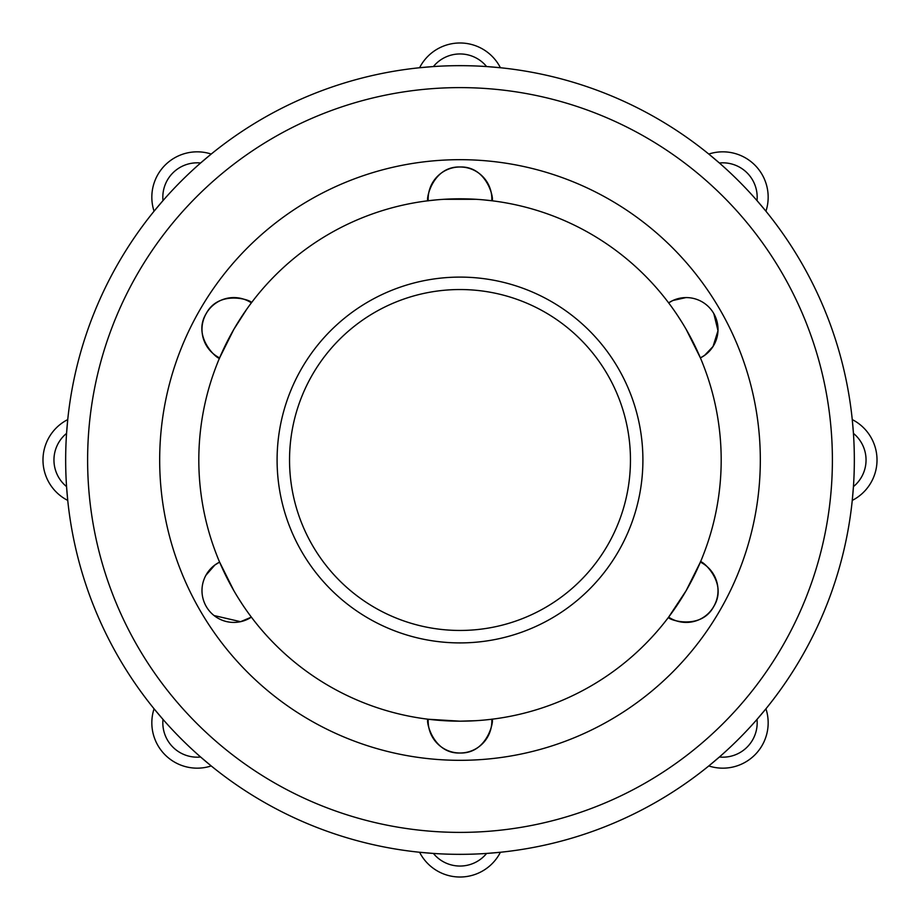 <?xml version="1.0" encoding="UTF-8"?>
<svg xmlns="http://www.w3.org/2000/svg" width="920" height="920" viewBox="0 0 920 920"><rect width="100%" height="100%" fill="white"/><g stroke="black" fill="none" stroke-linecap="round" stroke-linejoin="round"><path stroke-width="1.38" d="M715.599 602.749A31.82 31.82 0 0 1 668.633 617.136L686.193 590.594L700.396 562.108C699.602 558.233 729.1 581.773 713.69 606.613C700.453 631.431 666.034 619.137 668.633 617.136A31.82 31.82 0 0 0 717.37 584.223A31.82 31.82 0 0 0 700.396 562.108M713.817 313.605L717.991 330.705L713.046 346.483L704.605 355.361L700.396 357.891L686.193 329.406A261.176 261.176 0 0 1 460 721.176A261.176 261.176 0 0 1 233.806 329.406L219.604 357.891C220.397 361.767 190.9 338.226 206.31 313.386C219.546 288.57 253.966 300.863 251.367 302.864L250.136 304.52M700.396 357.891A31.82 31.82 0 0 0 715.599 317.25A31.82 31.82 0 0 0 668.633 302.864L672.865 300.506L685.952 297.585M681.961 322.345L677.821 315.882M669.863 304.52L668.633 302.864A31.82 31.82 0 0 1 715.599 317.25M491.705 196.04A31.82 31.82 0 0 1 491.763 200.755A31.82 31.82 0 0 0 459.988 166.992A31.82 31.82 0 0 0 428.237 200.755C425.27 203.377 430.905 166.06 460.126 166.992C488.232 166.048 494.799 201.998 491.763 200.755L483.851 199.905M475.904 199.306L444.095 199.306M436.149 199.905L428.237 200.755M246.675 309.304L233.806 329.406A261.176 261.176 0 0 1 686.193 329.406M204.401 317.25A31.82 31.82 0 0 1 251.367 302.864A31.82 31.82 0 0 0 202.63 335.777A31.82 31.82 0 0 0 219.604 357.891M205.896 575.299L214.877 565.006L219.604 562.108L233.806 590.594M202.354 585.798A31.82 31.82 0 0 1 219.604 562.108A31.82 31.82 0 0 0 204.401 602.749A31.82 31.82 0 0 0 251.367 617.136L240.557 621.69L214.061 615.549M238.038 597.655L242.178 604.118M250.136 615.48L251.367 617.136A31.82 31.82 0 0 1 204.401 602.749M460 277.104A182.896 182.896 0 0 1 618.401 551.448A182.896 182.896 0 0 1 301.599 551.448A182.896 182.896 0 0 1 460 277.104M428.237 719.244A31.82 31.82 0 0 0 460.011 753.008A31.82 31.82 0 0 0 491.763 719.244C494.73 716.622 489.095 753.94 459.873 753.008C431.767 753.952 425.201 718.002 428.237 719.244L460 721.176L475.904 720.693M159.677 460A300.322 300.322 0 0 1 460 159.677A300.322 300.322 0 0 1 760.322 460A300.322 300.322 0 0 1 460 760.322A300.322 300.322 0 0 1 159.677 460M719.382 757.01A394.335 394.335 0 0 1 486.611 853.438A394.335 394.335 0 0 0 719.382 757.01L708.791 765.946A45.356 45.356 0 0 0 765.946 708.791L757.01 719.382A34.385 34.385 0 0 1 719.382 757.01A394.335 394.335 0 0 1 486.611 853.438L500.411 852.253A45.356 45.356 0 0 1 419.589 852.253L433.389 853.438A394.335 394.335 0 0 1 200.617 757.01L211.209 765.946A45.356 45.356 0 0 1 154.054 708.791L162.989 719.382A394.335 394.335 0 0 1 66.562 486.611L67.746 500.411A45.356 45.356 0 0 1 67.746 419.589L66.562 433.389A394.335 394.335 0 0 1 162.989 200.617L154.054 211.209A45.356 45.356 0 0 1 211.209 154.054L200.617 162.989A394.335 394.335 0 0 1 433.389 66.562L419.589 67.746A45.356 45.356 0 0 1 500.411 67.746L486.611 66.562A394.335 394.335 0 0 1 719.382 162.989L708.791 154.054A45.356 45.356 0 0 1 765.946 211.209L757.01 200.617A394.335 394.335 0 0 1 853.438 433.389L852.253 419.589A45.356 45.356 0 0 1 852.253 500.411L853.438 486.611A394.335 394.335 0 0 1 486.611 853.438A34.385 34.385 0 0 1 433.389 853.438A394.335 394.335 0 0 1 200.617 757.01A34.385 34.385 0 0 1 162.989 719.382A394.335 394.335 0 0 1 66.562 486.611A34.385 34.385 0 0 1 66.562 433.389A394.335 394.335 0 0 1 162.989 200.617A34.385 34.385 0 0 1 200.617 162.989A394.335 394.335 0 0 1 433.389 66.562A34.385 34.385 0 0 1 486.611 66.562A394.335 394.335 0 0 1 719.382 162.989A34.385 34.385 0 0 1 757.01 200.617A394.335 394.335 0 0 1 853.438 433.389A34.385 34.385 0 0 1 853.438 486.611A394.335 394.335 0 0 1 757.01 719.382A394.335 394.335 0 0 0 853.438 486.611A394.335 394.335 0 0 1 757.01 719.382M853.438 433.389A394.335 394.335 0 0 1 853.438 486.611M719.382 162.989A394.335 394.335 0 0 1 757.01 200.617M433.389 66.562A394.335 394.335 0 0 1 486.611 66.562M162.989 200.617A394.335 394.335 0 0 1 200.617 162.989M66.562 486.611A394.335 394.335 0 0 1 66.562 433.389M200.617 757.01A394.335 394.335 0 0 1 162.989 719.382M483.851 720.095L491.763 719.244A31.82 31.82 0 0 1 460.011 753.008M486.611 853.438A394.335 394.335 0 0 1 433.389 853.438M460 289.536A170.464 170.464 0 0 1 607.625 545.226A170.464 170.464 0 0 1 312.374 545.226A170.464 170.464 0 0 1 460 289.536M87.618 460A372.381 372.381 0 0 1 646.196 137.505A372.381 372.381 0 0 1 646.196 782.494A372.381 372.381 0 0 1 87.618 460M716.645 599.806A31.82 31.82 0 0 0 717.404 596.781M717.865 593.699A31.82 31.82 0 0 0 718.014 590.594M717.968 588.984A31.82 31.82 0 0 0 717.853 587.385M717.646 585.798A31.82 31.82 0 0 0 717.37 584.223M717.37 335.777A31.82 31.82 0 0 0 717.646 334.202M717.853 332.615A31.82 31.82 0 0 0 717.968 331.016M718.014 329.406A31.82 31.82 0 0 0 717.865 326.301M717.404 323.219A31.82 31.82 0 0 0 716.645 320.195M464.864 167.371A31.82 31.82 0 0 0 459.988 166.992M203.355 320.195A31.82 31.82 0 0 0 202.595 323.219M202.136 326.301A31.82 31.82 0 0 0 201.986 329.406M202.032 331.016A31.82 31.82 0 0 0 202.147 332.615M202.354 334.202A31.82 31.82 0 0 0 202.63 335.777M202.147 587.385A31.82 31.82 0 0 0 202.032 588.984M201.986 590.594A31.82 31.82 0 0 0 202.136 593.699M202.595 596.781A31.82 31.82 0 0 0 203.355 599.806M428.294 723.959A31.82 31.82 0 0 0 455.135 752.629"/></g></svg>
